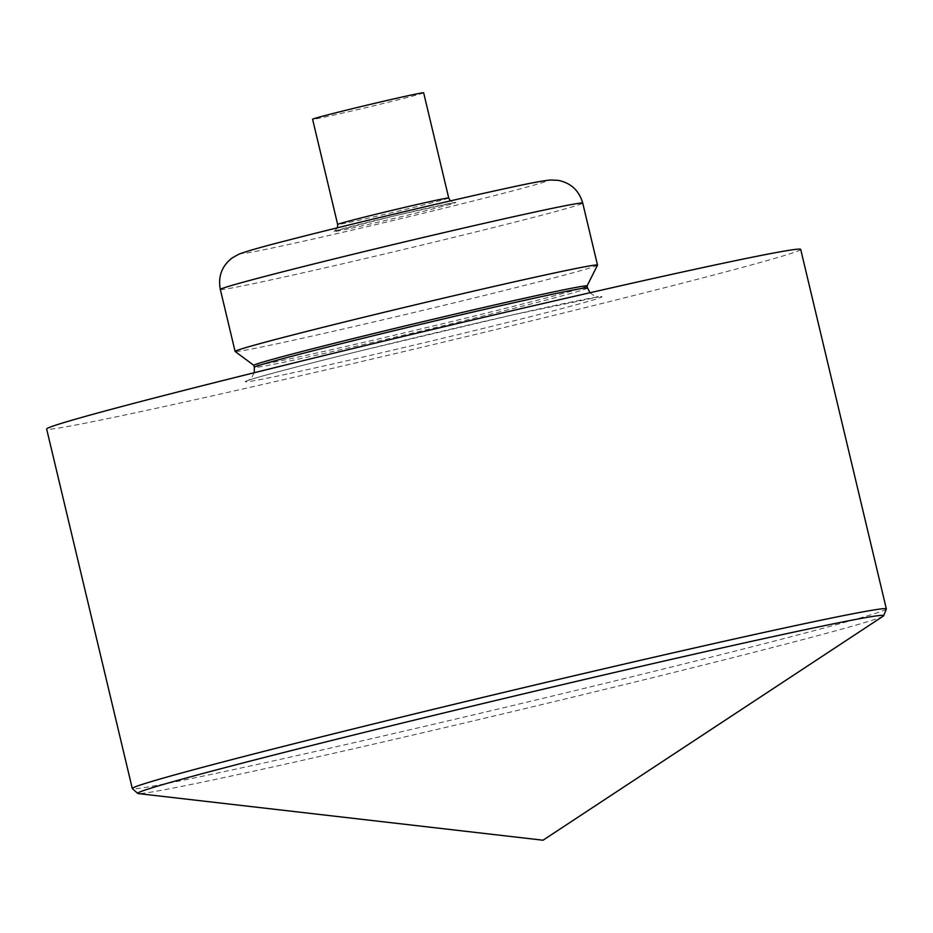 <?xml version="1.0" encoding="UTF-8"?>
<svg xmlns="http://www.w3.org/2000/svg" width="933" height="933" viewBox="0 0 933 933"><rect width="100%" height="100%" fill="white"/><g stroke="black" fill="none" stroke-linecap="round" stroke-linejoin="round"><path stroke-width="0.7" stroke-dasharray="4.67 3.5" d="M289.86 373.468A183.276 3.522 166.6 0 0 592.607 300.134A183.276 3.522 166.6 0 0 388.548 344.02A183.276 3.522 166.6 0 0 289.86 373.468M587.044 285.976A171.252 3.289 -13.4 0 1 587.032 286.034A171.252 3.289 -13.4 0 1 478.384 315.039A171.252 3.289 -13.4 0 1 295.411 357.677A171.252 3.289 -13.4 0 1 253.893 365.398A171.252 3.289 -13.4 0 1 253.858 365.351M597.493 265.147A186.273 3.58 -13.4 0 1 479.317 296.694A186.273 3.58 -13.4 0 1 280.297 343.076A186.273 3.58 -13.4 0 1 235.128 351.473M423.652 92.787A57.088 1.096 -13.4 0 1 387.848 102.373A57.088 1.096 -13.4 0 1 326.445 116.695A57.088 1.096 -13.4 0 1 312.59 119.249M800.701 249.391A387.58 7.441 -13.4 0 1 557.631 314.456A387.58 7.441 -13.4 0 1 140.696 411.651A387.58 7.441 -13.4 0 1 46.65 429.028M883.259 616.118A383.44 7.359 -13.4 0 1 633.974 682.256A383.44 7.359 -13.4 0 1 230.731 776.139A383.44 7.359 -13.4 0 1 138.306 793.586M886.338 609.016A387.58 7.441 -13.4 0 1 640.913 674.559A387.58 7.441 -13.4 0 1 226.346 771.171A387.58 7.441 -13.4 0 1 132.358 788.63M587.533 287.97A171.275 3.289 -13.4 0 1 480.145 316.719A171.275 3.289 -13.4 0 1 295.878 359.683A171.275 3.289 -13.4 0 1 254.312 367.357M220.328 289.452A186.273 3.58 166.6 0 0 265.532 281.101A186.273 3.58 166.6 0 0 465.917 234.381A186.273 3.58 166.6 0 0 582.74 203.114M508.648 187.86A156.231 2.997 -13.4 0 1 424.515 212.957A156.231 2.997 -13.4 0 1 250.569 250.371A156.231 2.997 -13.4 0 1 508.648 187.86M348.51 228.853A63.094 1.213 -13.4 0 1 382.483 218.719A63.094 1.213 -13.4 0 1 452.738 203.604A63.094 1.213 -13.4 0 1 348.51 228.853M448.715 197.983A57.088 1.096 -13.4 0 1 412.911 207.569A57.088 1.096 -13.4 0 1 351.508 221.891A57.088 1.096 -13.4 0 1 337.653 224.445M254.289 372.71L251.42 378.087L248.33 380.407C250.965 378.845 299.785 365.666 363.1 350.237L512.963 314.818L598.753 296.916L594.508 296.076L589.971 292.74M337.489 227.792L334.504 231.151L396.292 215.406L454.546 202.554L450.371 200.898"/><path stroke-width="1.4" d="M254.312 367.357L253.858 365.351A171.252 3.289 -13.4 0 1 419.687 322.468A171.252 3.289 -13.4 0 1 587.044 285.976L587.533 287.97A171.275 3.289 -13.4 0 0 420.165 324.462A171.275 3.289 -13.4 0 0 254.312 367.357L254.289 372.71M253.858 365.374L235.128 351.473A186.273 3.58 -13.4 0 1 235.093 351.426A186.273 3.58 -13.4 0 1 415.477 304.776A186.273 3.58 -13.4 0 1 597.505 265.089A186.273 3.58 -13.4 0 1 597.493 265.147L587.044 285.999M337.653 224.445L312.59 119.249A57.088 1.096 -13.4 0 1 367.87 104.951A57.088 1.096 -13.4 0 1 423.652 92.787L448.715 197.983A57.088 1.096 -13.4 0 0 392.933 210.147A57.088 1.096 -13.4 0 0 337.653 224.445L337.489 227.792M137.746 793.423L132.358 788.63A387.58 7.441 -13.4 0 1 132.299 788.548L46.65 429.028A387.58 7.441 -13.4 0 1 421.949 331.973A387.58 7.441 -13.4 0 1 800.701 249.391L886.35 608.911A387.58 7.441 -13.4 0 1 886.338 609.016L883.679 615.722A383.44 7.359 -13.4 0 1 883.259 616.118L543.029 840.213L138.306 793.586A383.44 7.359 -13.4 0 1 137.746 793.423A383.44 7.359 -13.4 0 1 508.986 697.313A383.44 7.359 -13.4 0 1 883.679 615.722M132.299 788.548A387.58 7.441 -13.4 0 1 507.599 691.493A387.58 7.441 -13.4 0 1 886.35 608.911M537.548 211.464A186.273 3.58 166.6 0 0 337.151 258.184A186.273 3.58 166.6 0 0 220.328 289.452C217.914 276.541 221.832 266.045 232.084 257.974L238.825 254.219C246.184 251.362 261.963 246.848 286.186 240.702C339.682 226.766 449.368 200.572 509.29 187.708C529.489 183.253 543.181 180.687 550.353 180.011L558.062 180.314C570.856 182.903 579.078 190.507 582.74 203.114A186.273 3.58 166.6 0 0 537.548 211.464M589.971 292.74L587.533 287.97M597.505 265.089L582.74 203.114M235.093 351.426L220.328 289.452M450.371 200.898L448.715 197.983"/></g></svg>
